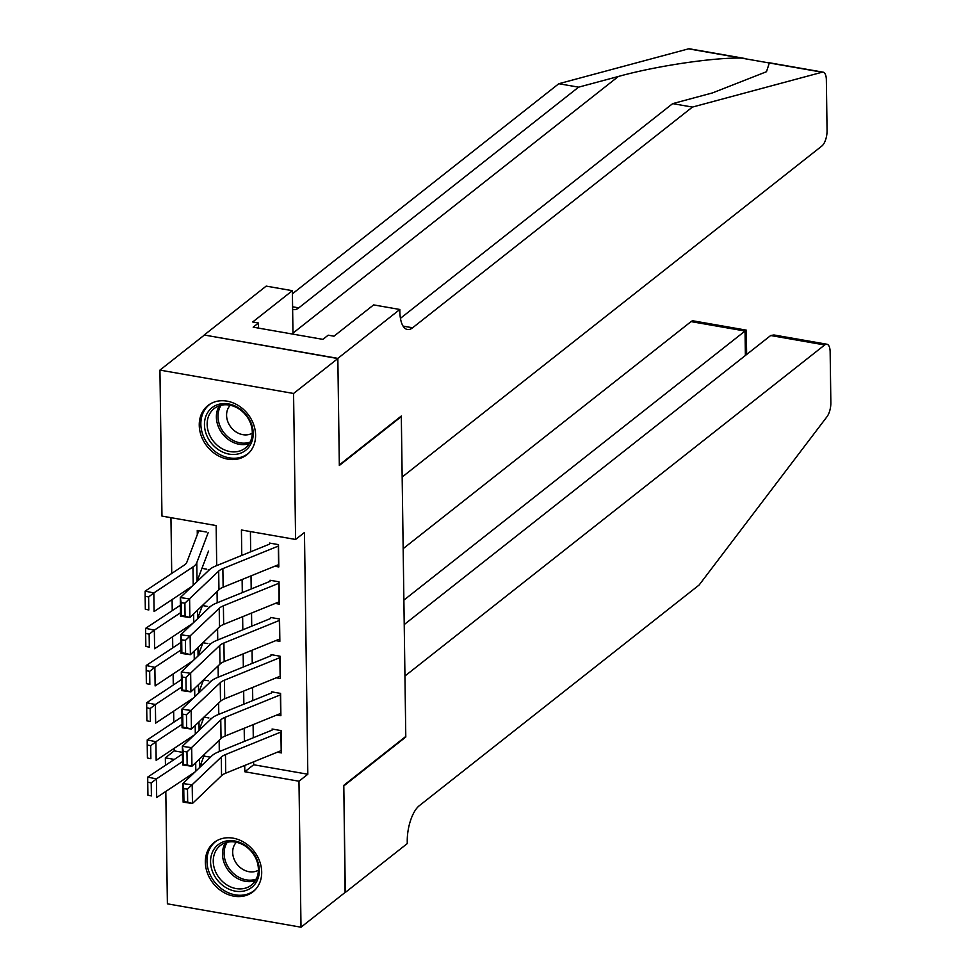 <?xml version="1.0" encoding="UTF-8"?>
<svg xmlns="http://www.w3.org/2000/svg" width="976" height="976" viewBox="0 0 976 976"><rect width="100%" height="100%" fill="white"/><g stroke="black" fill="none" stroke-linecap="round" stroke-linejoin="round"><path stroke-width="1.46" d="M255.59 435.076A31.378 25.986 51.7 0 1 246.855 454.779A31.378 25.986 51.7 0 1 216.513 454.755A31.378 25.986 51.7 0 1 199.25 425.219A31.378 25.986 51.7 0 1 207.986 405.504A31.378 25.986 51.7 0 1 238.339 405.54A31.378 25.986 51.7 0 1 255.59 435.076M261.702 872.093A31.378 25.986 51.7 0 1 252.955 891.808A31.378 25.986 51.7 0 1 222.613 891.771A31.378 25.986 51.7 0 1 205.35 862.235A31.378 25.986 51.7 0 1 214.098 842.532A31.378 25.986 51.7 0 1 244.439 842.556A31.378 25.986 51.7 0 1 261.702 872.093M337.842 358.375L339.331 464.93L401.307 416.032L402.161 477.032L821.902 145.985A12.066 4.965 99.9 0 0 827.062 130.638L826.355 79.861A12.066 4.965 99.9 0 0 823.122 72.163A12.066 4.965 99.9 0 0 822.158 72.212L692.435 107.079L412.616 327.777A28.158 11.59 -80.1 0 1 407.395 329.485A28.158 11.59 -80.1 0 1 399.855 311.527L399.831 309.477L337.842 358.375L204.204 335L337.842 358.558L339.331 465.491L401.319 416.593L405.784 736.453L343.796 785.351L345.297 892.284L301.011 927.2L167.384 903.837L165.81 791.451M165.456 765.318L165.347 757.852L174.326 759.426M174.167 748.36L174.204 750.861L165.347 757.852M170.946 517.658L171.727 573.449M172.093 599.581L172.24 610.647M172.606 636.779L172.764 647.844M173.13 673.965L173.277 685.03M173.643 711.162L173.801 722.228M216.709 565.604L216.147 525.564L161.967 516.097L159.93 370.111L293.569 393.474L295.606 539.46L241.426 529.992L241.78 555.417M204.204 335.195L159.93 370.111M274.732 566.239L278.819 566.946L278.502 544.632L269.474 543.059M275.244 603.424L279.343 604.144L279.026 581.83L269.998 580.244M275.769 640.622L279.856 641.342L279.551 619.016L270.511 617.442M276.281 677.82L280.38 678.527L280.063 656.214L271.035 654.64M276.806 715.005L280.893 715.725L280.588 693.411L271.56 691.825M174.204 750.861L182.439 752.313M203.886 756.058L210.45 757.205M208.876 717.97L204.033 717.128M208.352 680.772L203.508 679.93M207.827 643.587L202.996 642.733M207.315 606.389L202.471 605.547M206.79 569.203L201.959 568.349M206.278 532.005L197.25 530.432L197.298 534.653M253.614 761.841L253.662 764.757L307.83 774.236L304.463 532.481L295.606 539.46M250.405 531.554L250.686 551.794M251.015 575.877L251.198 588.979M251.54 613.062L251.723 626.177M252.064 650.26L252.247 663.375M252.577 687.458L252.76 700.561M253.101 724.643L253.284 737.758M277.33 752.203L281.417 752.911L281.1 730.597L272.072 729.023M337.842 358.558L293.569 393.474M307.83 774.236L298.973 781.215L301.011 927.2M244.72 765.452L244.805 771.748L298.973 781.215M242.121 579.488L242.304 592.603M242.634 616.686L242.817 629.801M243.158 653.883L243.341 666.986M243.671 691.069L243.854 704.184M244.195 728.267L244.378 741.382M219.307 751.569L219.149 740.284M218.783 714.383L218.624 703.098M218.258 677.185L218.099 665.9M217.746 639.988L217.587 628.703M217.221 602.802L217.062 591.517M200.861 764.062L202.898 764.415M253.662 764.757L244.805 771.748M281.381 750.556A14.079 5.368 179.2 0 1 281.186 750.629L225.724 773.175A20.118 7.662 -0.8 0 0 221.552 775.676L192.467 803.468L183.134 802.15L182.878 783.545L211.963 755.766A30.171 11.492 179.2 0 1 218.234 752.008L272.084 730.109M183.756 788.608L182.878 783.545L192.199 784.875L192.467 803.468L187.673 802.15L187.49 789.133L183.756 788.608L183.939 801.625L187.673 802.15M281.125 731.951A14.079 5.368 179.2 0 1 280.917 732.037L225.468 754.582A20.118 7.662 -0.8 0 0 221.284 757.083L187.49 789.133M183.939 801.625L183.134 802.15M182.463 754.009L147.73 777.091L156.416 778.921L182.573 761.536M210.426 719.544L210.828 718.47M199.446 767.709A30.171 11.492 -0.8 0 0 199.629 767.307L204.606 754.18M151.219 782.911L147.742 782.191L147.925 795.208L151.402 795.928L151.219 782.911L156.416 778.921L156.685 797.514L194.736 772.211M151.402 795.928L147.925 795.208M147.742 782.191L147.73 777.091M255.883 857.184A27.157 22.485 51.7 0 1 247.44 889.917A27.157 22.485 51.7 0 1 214 874.911A27.157 22.485 51.7 0 1 222.455 842.178A27.157 22.485 51.7 0 1 255.883 857.184M216.44 873.557A25.144 20.813 -128.3 0 0 251.393 885.086A25.144 20.813 -128.3 0 0 255.212 857.148A25.144 20.813 -128.3 0 0 220.259 845.606A25.144 20.813 -128.3 0 0 216.44 873.557M236.375 842.276A17.897 14.823 -128.3 0 0 234.948 860.991A17.897 14.823 -128.3 0 0 258.396 870.189M216.831 840.69A31.183 25.815 -128.3 0 0 215.635 841.568A31.183 25.815 -128.3 0 0 210.901 876.228A31.183 25.815 -128.3 0 0 254.248 890.527A31.183 25.815 -128.3 0 0 255.383 889.563M249.783 420.168A27.157 22.485 51.7 0 1 241.328 452.901A27.157 22.485 51.7 0 1 207.9 437.895A27.157 22.485 51.7 0 1 216.343 405.15A27.157 22.485 51.7 0 1 249.783 420.168M210.34 436.528A25.144 20.813 -128.3 0 0 245.293 448.069A25.144 20.813 -128.3 0 0 249.112 420.119A25.144 20.813 -128.3 0 0 214.159 408.59A25.144 20.813 -128.3 0 0 210.34 436.528M230.275 405.26A17.897 14.823 -128.3 0 0 228.848 423.974A17.897 14.823 -128.3 0 0 252.296 433.173M210.731 403.661A31.183 25.815 -128.3 0 0 209.535 404.552A31.183 25.815 -128.3 0 0 204.801 439.2A31.183 25.815 -128.3 0 0 248.148 453.511A31.183 25.815 -128.3 0 0 249.283 452.547M345.101 892.43L343.808 785.912L405.796 737.014L404.942 676.014L824.683 344.967L770.686 335.524L404.223 624.555M770.686 335.524L773.919 334.963L826.916 344.235A12.066 4.965 99.9 0 1 830.149 351.933L830.857 402.698A12.066 4.965 99.9 0 1 826.977 416.728L699.121 585.014L419.29 805.712A28.158 11.59 99.9 0 0 407.248 841.532L407.285 843.569L345.297 892.467M403.881 600.118L745.042 331.035L691.057 321.604A12.066 4.965 -80.1 0 1 693.289 320.872L746.286 330.132L745.042 331.035L745.383 355.484M403.161 548.658L691.057 321.604M826.916 344.235A12.066 4.965 99.9 0 0 824.683 344.967M692.435 107.079L672.671 103.627L712.443 92.927L766.489 71.712L769.32 62.976L741.37 58.096C713.505 57.413 655.421 66.1 618.357 76.482L578.585 87.169L298.754 307.879A28.158 11.59 -80.1 0 1 293.544 309.575A28.158 11.59 -80.1 0 1 292.641 309.331M578.585 87.169L558.809 83.716L292.422 293.813M400.441 318.335L672.671 103.627M741.37 58.096L688.531 48.849L558.809 83.716M399.831 309.477L373.637 304.902L333.963 336.195L328.192 335.183L322.873 339.367L253.174 327.18L258.481 322.995L252.711 321.982L292.373 290.689L266.192 286.114L204.204 335M292.983 334.146L292.373 290.689M688.531 48.849A12.066 4.965 -80.1 0 1 689.483 48.8L744.725 58.462M258.555 328.119L258.481 322.995M280.868 713.358A14.079 5.368 179.2 0 1 280.661 713.444L225.212 735.989A20.118 7.662 -0.8 0 0 221.027 738.49L191.943 766.27L182.622 764.952L182.353 746.359L211.438 718.568A30.171 11.492 179.2 0 1 217.709 714.81L271.572 692.923M183.232 751.41L182.353 746.359L191.686 747.677L191.943 766.27L187.148 764.952L186.965 751.935L183.232 751.41L183.415 764.428L187.148 764.952M280.6 694.766A14.079 5.368 179.2 0 1 280.405 694.839L224.944 717.384A20.118 7.662 -0.8 0 0 220.771 719.885L186.965 751.935M183.415 764.428L182.622 764.952M280.344 676.161A14.079 5.368 179.2 0 1 280.136 676.246L224.687 698.792A20.118 7.662 -0.8 0 0 220.503 701.293L191.43 729.084L182.097 727.754L181.841 709.162L210.926 681.37A30.171 11.492 179.2 0 1 217.197 677.625L271.047 655.726M182.719 714.212L181.841 709.162L191.162 710.479L191.43 729.084L186.636 727.767L186.453 714.749L182.719 714.212L182.902 727.23L186.636 727.767M280.088 657.568A14.079 5.368 179.2 0 1 279.88 657.653L224.431 680.199A20.118 7.662 -0.8 0 0 220.247 682.7L186.453 714.749M182.902 727.23L182.097 727.754M279.819 638.975A14.079 5.368 179.2 0 1 279.624 639.06L224.163 661.594A20.118 7.662 -0.8 0 0 219.99 664.107L190.906 691.886L181.585 690.569L181.316 671.964L210.401 644.184A30.171 11.492 179.2 0 1 216.672 640.427L270.535 618.528M182.195 677.027L181.316 671.964L190.649 673.294L190.906 691.886L186.111 690.569L185.928 677.551L182.195 677.027L182.378 690.044L186.111 690.569M279.563 620.37A14.079 5.368 179.2 0 1 279.368 620.455L223.907 643.001A20.118 7.662 -0.8 0 0 219.734 645.502L185.928 677.551M182.378 690.044L181.585 690.569M279.307 601.777A14.079 5.368 179.2 0 1 279.099 601.863L223.65 624.408A20.118 7.662 -0.8 0 0 219.466 626.909L190.381 654.689L181.06 653.371L180.804 634.778L209.889 606.987A30.171 11.492 179.2 0 1 216.147 603.229L270.01 581.342M181.682 639.829L180.804 634.778L190.125 636.096L190.381 654.689L185.586 653.383L185.416 640.366L181.682 639.829L181.865 652.846L185.586 653.383M279.051 583.184A14.079 5.368 179.2 0 1 278.843 583.27L223.394 605.803A20.118 7.662 -0.8 0 0 219.21 608.316L185.416 640.366M181.865 652.846L181.06 653.371M181.951 716.811L147.217 739.906L155.904 741.723L182.048 724.338M209.901 682.346L210.316 681.285M198.933 730.524A30.171 11.492 -0.8 0 0 199.104 730.109L204.082 716.982M150.694 745.725L147.23 744.993L147.413 758.01L150.877 758.742L150.694 745.725L155.904 741.723L156.16 760.328L194.224 735.026M150.877 758.742L147.413 758.01M147.23 744.993L147.217 739.906M181.426 679.613L146.693 702.708L155.379 704.538L181.536 687.153M209.389 645.148L209.791 644.087M198.409 693.326A30.171 11.492 -0.8 0 0 198.592 692.923L203.557 679.796M150.182 708.527L146.705 707.795L146.888 720.813L150.365 721.545L150.182 708.527L155.379 704.538L155.648 723.131L193.699 697.828M150.365 721.545L146.888 720.813M146.705 707.795L146.693 702.708M180.914 642.428L146.18 665.51L154.867 667.34L181.011 649.955M208.864 607.963L209.267 606.889M197.896 656.14A30.171 11.492 -0.8 0 0 198.067 655.726L203.045 642.598M149.657 671.342L146.193 670.61L146.363 683.627L149.84 684.359L149.657 671.342L154.867 667.34L155.123 685.933L193.187 660.63M149.84 684.359L146.363 683.627M146.193 670.61L146.18 665.51M180.389 605.23L145.656 628.324L154.342 630.154L180.499 612.757M208.352 570.765L208.754 569.703M197.372 618.943A30.171 11.492 -0.8 0 0 197.542 618.528L202.52 605.413M149.145 634.144L145.668 633.412L145.851 646.429L149.328 647.161L149.145 634.144L154.342 630.154L154.598 648.747L192.662 623.444M149.328 647.161L145.851 646.429M145.668 633.412L145.656 628.324M278.782 564.579A14.079 5.368 179.2 0 1 278.587 564.665L223.126 587.21A20.118 7.662 -0.8 0 0 218.953 589.711L189.869 617.503L180.536 616.173L180.279 597.58L209.364 569.801A30.171 11.492 179.2 0 1 215.635 566.043L269.498 544.144M181.158 602.643L180.279 597.58L189.612 598.91L189.869 617.503L185.074 616.185L184.891 603.168L181.158 602.643L181.341 615.661L185.074 616.185M278.526 545.987A14.079 5.368 179.2 0 1 278.319 546.072L222.87 568.618A20.118 7.662 -0.8 0 0 218.685 571.119L184.891 603.168M181.341 615.661L180.536 616.173M199.214 530.773A14.079 5.368 -0.8 0 0 198.274 532.079L186.819 562.31A20.118 7.662 179.2 0 1 184.281 565.104L145.143 591.127L153.83 592.957L192.967 566.934A30.171 11.492 -0.8 0 0 196.774 562.737L208.23 532.506M196.859 581.745A30.171 11.492 -0.8 0 0 197.03 581.342L208.498 551.098M148.62 596.946L145.143 596.214L145.326 609.231L148.803 609.963L148.62 596.946L153.83 592.957L154.086 611.549L192.15 586.247M148.803 609.963L145.326 609.231M145.143 596.214L145.143 591.127M225.724 773.175L225.468 754.582M221.552 775.676L221.284 757.083M281.186 750.629L280.917 732.037M195.7 762.683L195.822 771.186M199.507 759.047L199.629 767.307M255.383 880.645A25.144 20.813 51.7 0 1 225.663 866.273A25.144 20.813 51.7 0 1 225.505 842.776M227.213 842.288A24.315 20.13 -128.3 0 0 227.176 865.322A24.315 20.13 -128.3 0 0 256.249 879.095M249.27 443.629A25.144 20.813 51.7 0 1 219.563 429.257A25.144 20.813 51.7 0 1 219.405 405.748M221.113 405.26A24.315 20.13 -128.3 0 0 221.076 428.293A24.315 20.13 -128.3 0 0 250.149 442.079M618.357 76.482L292.971 333.121M298.754 307.879L292.605 306.793M403.076 326.118L412.616 327.777M822.158 72.212L769.32 62.976M225.212 735.989L224.944 717.384M221.027 738.49L220.771 719.885M280.661 713.444L280.405 694.839M224.687 698.792L224.431 680.199M220.503 701.293L220.247 682.7M280.136 676.246L279.88 657.653M224.163 661.594L223.907 643.001M219.99 664.107L219.734 645.502M279.624 639.06L279.368 620.455M223.65 624.408L223.394 605.803M219.466 626.909L219.21 608.316M279.099 601.863L278.843 583.27M195.188 725.485L195.31 733.989M198.994 721.85L199.104 730.109M194.663 688.3L194.785 696.791M198.47 684.664L198.592 692.923M194.151 651.102L194.261 659.605M197.957 647.466L198.067 655.726M193.626 613.904L193.748 622.407M197.433 610.268L197.542 618.528M223.126 587.21L222.87 568.618M218.953 589.711L218.685 571.119M278.587 564.665L278.319 546.072M192.967 566.934L193.224 585.21M196.774 562.737L197.03 581.342M215.635 841.568L216.526 840.873M254.248 890.527L255.139 889.831M209.535 404.552L210.426 403.844M248.148 453.511L249.039 452.803M746.64 354.495L746.298 330.144M823.122 72.163L768.1 62.549"/></g></svg>
